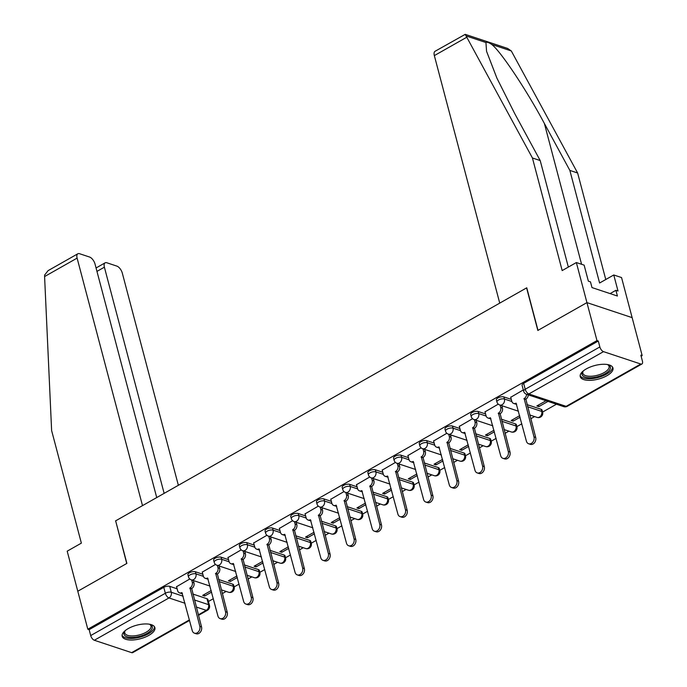 <?xml version="1.0" encoding="UTF-8"?>
<svg xmlns="http://www.w3.org/2000/svg" width="687" height="687" viewBox="0 0 687 687"><rect width="100%" height="100%" fill="white"/><g stroke="black" fill="none" stroke-linecap="round" stroke-linejoin="round"><path stroke-width="1.03" d="M202.828 574.238L195.417 571.773A4.337 1.803 165.2 0 0 189.483 572.769A4.337 1.803 165.2 0 0 187.929 574.753L188.478 576.848A4.337 1.803 -14.8 0 1 190.041 574.864A4.337 1.803 -14.8 0 1 195.967 573.877L203.395 576.341M228.539 559.665L221.12 557.209A4.337 1.803 165.2 0 0 215.186 558.196A4.337 1.803 165.2 0 0 213.631 560.18L214.181 562.284A4.337 1.803 -14.8 0 1 215.744 560.3A4.337 1.803 -14.8 0 1 221.678 559.304L229.106 561.768M254.242 545.1L246.822 542.636A4.337 1.803 165.2 0 0 240.897 543.623A4.337 1.803 165.2 0 0 239.334 545.607L239.892 547.711A4.337 1.803 -14.8 0 1 241.446 545.727A4.337 1.803 -14.8 0 1 247.38 544.731L254.808 547.204M279.944 530.527L272.533 528.063A4.337 1.803 165.2 0 0 266.599 529.05A4.337 1.803 165.2 0 0 265.036 531.042L265.594 533.138A4.337 1.803 -14.8 0 1 267.157 531.154A4.337 1.803 -14.8 0 1 273.082 530.158L280.511 532.631M305.655 515.954L298.235 513.49A4.337 1.803 165.2 0 0 292.301 514.486A4.337 1.803 165.2 0 0 290.747 516.469L291.297 518.565A4.337 1.803 -14.8 0 1 292.86 516.581A4.337 1.803 -14.8 0 1 298.793 515.593L306.222 518.058M331.357 501.381L323.938 498.917A4.337 1.803 165.2 0 0 318.012 499.913A4.337 1.803 165.2 0 0 316.449 501.896L317.008 503.992A4.337 1.803 -14.8 0 1 318.562 502.008A4.337 1.803 -14.8 0 1 324.496 501.021L331.924 503.485M357.06 486.808L349.649 484.352A4.337 1.803 165.2 0 0 343.715 485.34A4.337 1.803 165.2 0 0 342.152 487.323L342.71 489.427A4.337 1.803 -14.8 0 1 344.264 487.444A4.337 1.803 -14.8 0 1 350.198 486.448L357.626 488.912M382.762 472.244L375.351 469.779A4.337 1.803 165.2 0 0 369.417 470.767A4.337 1.803 165.2 0 0 367.863 472.75L368.412 474.854A4.337 1.803 -14.8 0 1 369.975 472.871A4.337 1.803 -14.8 0 1 375.901 471.875L383.329 474.348M408.473 457.671L401.053 455.206A4.337 1.803 165.2 0 0 395.119 456.202A4.337 1.803 165.2 0 0 393.565 458.186L394.123 460.281A4.337 1.803 -14.8 0 1 395.678 458.298A4.337 1.803 -14.8 0 1 401.612 457.302L409.04 459.775M434.175 443.098L426.756 440.633A4.337 1.803 165.2 0 0 420.83 441.629A4.337 1.803 165.2 0 0 419.268 443.613L419.826 445.708A4.337 1.803 -14.8 0 1 421.38 443.725A4.337 1.803 -14.8 0 1 427.314 442.737L434.742 445.202M459.878 428.525L452.467 426.06A4.337 1.803 165.2 0 0 446.533 427.056A4.337 1.803 165.2 0 0 444.978 429.04L445.528 431.135A4.337 1.803 -14.8 0 1 447.091 429.152A4.337 1.803 -14.8 0 1 453.016 428.164L460.445 430.629M485.589 413.952L478.169 411.496A4.337 1.803 165.2 0 0 472.235 412.483A4.337 1.803 165.2 0 0 470.681 414.467L471.23 416.571A4.337 1.803 -14.8 0 1 472.793 414.587A4.337 1.803 -14.8 0 1 478.727 413.591L486.156 416.056M511.291 399.387L503.872 396.923A4.337 1.803 165.2 0 0 497.946 397.91A4.337 1.803 165.2 0 0 496.383 399.894L496.941 401.998A4.337 1.803 -14.8 0 1 498.496 400.014A4.337 1.803 -14.8 0 1 504.43 399.018L511.858 401.491M606.879 375.729A16.917 7.016 165.2 0 0 612.967 367.992A16.917 7.016 165.2 0 0 602.911 364.282A16.917 7.016 165.2 0 0 586.329 368.893A16.917 7.016 165.2 0 0 580.249 376.631A16.917 7.016 165.2 0 0 590.296 380.34A16.917 7.016 165.2 0 0 606.879 375.729M148.804 635.389A16.917 7.016 165.2 0 0 154.893 627.652A16.917 7.016 165.2 0 0 144.837 623.951A16.917 7.016 165.2 0 0 128.254 628.562A16.917 7.016 165.2 0 0 122.174 636.299A16.917 7.016 165.2 0 0 132.222 640.009A16.917 7.016 165.2 0 0 148.804 635.389M208.427 601.486L213.365 598.686M222.305 593.62L226.152 591.438M234.13 586.913L239.067 584.113M248.007 579.047L251.854 576.865M259.841 572.34L264.77 569.54M273.709 564.474L277.557 562.292M285.543 557.767L290.481 554.976M299.42 549.909L303.268 547.719M311.245 543.202L316.183 540.403M325.123 535.336L328.97 533.155M336.948 528.629L341.886 525.83M350.825 520.763L354.672 518.582M362.659 514.056L367.597 511.257M376.528 506.19L380.383 504.009M388.361 499.483L393.299 496.684M402.238 491.617L406.086 489.436M414.063 484.91L419.001 482.119M427.941 477.053L431.788 474.872M439.774 470.346L444.704 467.546M453.643 462.48L457.499 460.299M465.477 455.773L470.415 452.973M479.354 447.907L483.201 445.726M491.179 441.2L496.117 438.4M505.057 433.334L508.904 431.153M516.882 426.627L521.819 423.827M530.759 418.761L534.606 416.58M542.593 412.063L556.444 404.205M641.126 356.201L642.173 355.608L640.851 355.17L642.414 361.087A4.337 2.113 60.5 0 1 641.924 363.99A4.337 2.113 60.5 0 1 640.791 364.024L603.495 351.641L528.853 393.952L566.148 406.343L640.791 364.024M156.722 497.568L95.029 264.074A6.509 3.169 60.5 0 0 89.568 257.032L79.546 253.709A6.509 3.169 60.5 0 0 77.854 253.769A6.509 3.169 60.5 0 0 77.107 258.114L44.586 276.56L51.619 430.543L81.367 543.134L67.197 551.163L77.786 591.241L126.889 563.4L115.648 520.849L526.594 287.896L537.835 330.456L586.938 302.615L632.134 317.634L642.173 355.608M189.552 620.421L132.763 652.607A4.337 2.113 -119.5 0 1 131.638 652.65L94.342 640.258A4.337 2.113 -119.5 0 1 90.701 635.569L89.138 629.653L163.781 587.342A4.337 1.803 -14.8 0 1 169.715 586.346L177.126 588.811M192.858 594.04L207.002 598.738L208.565 604.654A4.337 1.803 -14.8 0 1 209.466 605.41L207.903 599.493A4.337 1.803 165.2 0 0 207.002 598.738M115.691 521.012L126.726 563.495L77.786 591.241L87.816 629.215L596.977 340.589L586.938 302.615L632.134 317.634L621.555 277.557L613.774 274.98L599.605 283.01L569.858 170.419L544.387 123.488C526.697 90.28 500.479 50.95 491.686 44.432C488.904 42.517 486.989 41.881 485.941 42.525L486.551 51.302L496.924 78.172L514.735 113.63L540.205 160.569L568.347 267.08M89.138 629.653L87.816 629.215M598.291 341.027L523.649 383.346A4.337 1.803 165.2 0 0 522.086 385.33L523.649 391.238A4.337 1.803 -14.8 0 1 525.212 389.254L599.854 346.944L598.291 341.027L596.977 340.589M599.854 346.944A4.337 2.113 60.5 0 0 603.495 351.641M523.305 389.933L510.733 397.275M546.036 400.744L536.848 405.948L538.831 406.61L538.419 405.064M498.255 404.136L485.031 411.848M519.673 415.687L511.145 420.521L513.12 421.183L512.717 419.637M472.553 418.709L459.32 426.412M493.97 430.26L485.443 435.094L487.418 435.747L487.006 434.201M446.842 433.274L433.617 440.985M468.259 444.832L459.74 449.667L461.716 450.32L461.303 448.774M421.14 447.847L407.915 455.558M442.557 459.405L434.029 464.24L436.005 464.893L435.601 463.347M395.437 462.42L382.204 470.131M416.854 473.978L408.327 478.805L410.302 479.466L409.899 477.92M369.735 476.993L356.501 484.704M391.143 488.543L382.625 493.378L384.6 494.039L384.188 492.493M344.024 491.566L330.799 499.269M365.441 503.116L356.914 507.951L358.897 508.603L358.485 507.058M318.321 506.13L305.097 513.842M339.739 517.689L331.211 522.524L333.186 523.176L332.783 521.631M292.619 520.703L279.386 528.415M314.036 532.262L305.509 537.097L307.484 537.749L307.072 536.203M266.908 535.276L253.683 542.988M288.325 546.835L279.807 551.661L281.782 552.322L281.369 550.776M241.206 549.849L227.981 557.561M262.623 561.399L254.096 566.234L256.071 566.895L255.667 565.349M215.503 564.422L202.27 572.125M236.921 575.972L228.393 580.807L230.368 581.46L229.965 579.914M218.56 579.467L232.704 584.165L233.262 586.269A4.337 1.803 -14.8 0 1 234.164 587.024L233.606 584.929A4.337 1.803 165.2 0 0 232.704 584.165M244.271 564.894L258.415 569.592L258.965 571.696A4.337 1.803 -14.8 0 1 259.866 572.451L259.308 570.356A4.337 1.803 165.2 0 0 258.415 569.592M269.974 550.321L284.117 555.027L284.676 557.123A4.337 1.803 -14.8 0 1 285.569 557.878L285.019 555.783A4.337 1.803 165.2 0 0 284.117 555.027M295.676 535.757L309.82 540.454L310.378 542.55A4.337 1.803 -14.8 0 1 311.28 543.314L310.722 541.21A4.337 1.803 165.2 0 0 309.82 540.454M321.379 521.184L335.531 525.881L336.08 527.977A4.337 1.803 -14.8 0 1 336.982 528.741L336.424 526.637A4.337 1.803 165.2 0 0 335.531 525.881M347.09 506.611L361.233 511.308L361.783 513.412A4.337 1.803 -14.8 0 1 362.684 514.168L362.135 512.073A4.337 1.803 165.2 0 0 361.233 511.308M372.792 492.038L386.936 496.735L387.494 498.839A4.337 1.803 -14.8 0 1 388.387 499.595L387.837 497.5A4.337 1.803 165.2 0 0 386.936 496.735M398.494 477.465L412.638 482.171L413.196 484.266A4.337 1.803 -14.8 0 1 414.098 485.031L413.54 482.927A4.337 1.803 165.2 0 0 412.638 482.171M424.205 462.901L438.349 467.598L438.899 469.693A4.337 1.803 -14.8 0 1 439.8 470.458L439.242 468.354A4.337 1.803 165.2 0 0 438.349 467.598M449.908 448.328L464.051 453.025L464.61 455.12A4.337 1.803 -14.8 0 1 465.503 455.885L464.953 453.781A4.337 1.803 165.2 0 0 464.051 453.025M475.61 433.755L489.754 438.452L490.312 440.556A4.337 1.803 -14.8 0 1 491.214 441.312L490.655 439.216A4.337 1.803 165.2 0 0 489.754 438.452M501.321 419.182L515.465 423.879L516.014 425.983A4.337 1.803 -14.8 0 1 516.916 426.739L516.358 424.643A4.337 1.803 165.2 0 0 515.465 423.879M527.023 404.609L541.167 409.315L541.717 411.41A4.337 1.803 -14.8 0 1 542.618 412.174L542.069 410.07A4.337 1.803 165.2 0 0 541.167 409.315M189.792 578.986L176.568 586.698M211.21 590.545L202.691 595.38L204.666 596.033L204.254 594.487M204.666 596.033L211.622 592.091M230.368 581.46L237.324 577.518M256.071 566.895L263.035 562.945M281.782 552.322L288.738 548.381M307.484 537.749L314.44 533.808M333.186 523.176L340.142 519.235M358.897 508.603L365.853 504.662M384.6 494.039L391.556 490.089M410.302 479.466L417.258 475.524M436.005 464.893L442.969 460.951M461.716 450.32L468.671 446.378M487.418 435.747L494.374 431.805M513.12 421.183L520.076 417.232M538.831 406.61L548.011 401.406M510.681 397.086L511.772 401.199A4.337 3.332 -71.6 0 0 513.696 403.449A4.337 3.332 -71.6 0 0 516.074 403.149L526.405 441.174A4.989 3.83 -71.6 0 0 528.621 443.759A4.989 3.83 -71.6 0 0 532.837 442.11A4.989 3.83 -71.6 0 0 533.988 436.88L524.147 398.572A4.337 3.332 -71.6 0 0 526.586 394.286M528.294 394.853A4.337 3.332 108.4 0 1 525.864 399.138L535.697 437.447A4.989 3.83 108.4 0 1 534.546 442.677A4.989 3.83 108.4 0 1 530.338 444.326L528.621 443.759M516.615 404.128A4.337 3.332 108.4 0 1 515.413 404.016L513.696 403.449M523.898 398.709L525.615 399.284M484.979 411.659L486.061 415.772A4.337 3.332 -71.6 0 0 487.993 418.022A4.337 3.332 -71.6 0 0 490.372 417.722L500.703 455.747A4.989 3.83 -71.6 0 0 502.918 458.332A4.989 3.83 -71.6 0 0 507.135 456.683A4.989 3.83 -71.6 0 0 508.277 451.445L498.444 413.145A4.337 3.332 -71.6 0 0 500.729 407.46L502.446 408.026A4.337 3.332 108.4 0 1 500.153 413.711L509.994 452.02A4.989 3.83 108.4 0 1 508.844 457.25A4.989 3.83 108.4 0 1 504.627 458.899L502.918 458.332M501.828 405.691L502.446 408.026M490.913 418.692A4.337 3.332 108.4 0 1 489.702 418.589L487.993 418.022M500.11 405.124L500.729 407.46M498.195 413.282L499.913 413.849M459.277 426.232L460.359 430.345A4.337 3.332 -71.6 0 0 462.291 432.595A4.337 3.332 -71.6 0 0 464.661 432.295L474.992 470.32A4.989 3.83 -71.6 0 0 477.207 472.905A4.989 3.83 -71.6 0 0 481.424 471.248A4.989 3.83 -71.6 0 0 482.575 466.018L472.742 427.718A4.337 3.332 -71.6 0 0 475.026 422.033L476.735 422.599A4.337 3.332 108.4 0 1 474.451 428.284L484.283 466.593A4.989 3.83 108.4 0 1 483.141 471.823A4.989 3.83 108.4 0 1 478.925 473.472L477.207 472.905M476.117 420.264L476.735 422.599M465.202 433.265A4.337 3.332 108.4 0 1 464 433.162L462.291 432.595M474.408 419.688L475.026 422.033M472.493 427.855L474.202 428.422M569.858 170.419L577.63 173.004L511.3 50.95L507.633 48.442L465.219 34.35L532.434 157.984L540.205 160.569M577.63 173.004L605.771 279.515M532.434 157.984L562.181 270.575L576.35 262.546L586.938 302.615L537.998 330.361L526.757 287.801L499.732 303.122L434.339 55.613A6.509 3.169 -119.5 0 1 435.086 51.267L465.219 34.35M576.35 262.546L584.13 265.122L588.364 281.155L590.468 281.859L591.979 287.578L617.415 296.028L615.904 290.309L610.09 293.598M615.904 290.309L618.008 291.005L613.774 274.98M44.586 276.56L44.629 275.058L48.073 270.652L77.854 253.769M178.362 485.297L122.312 273.134A6.509 3.169 60.5 0 0 116.842 266.101L106.829 262.769A6.509 3.169 60.5 0 0 105.128 262.829A6.509 3.169 60.5 0 0 104.39 267.183L96.961 271.391M164.141 493.36L104.39 267.183M115.476 520.944L142.501 505.623L77.107 258.114M583.289 370.946A13.56 5.625 165.2 0 0 582.842 373.29A13.56 5.625 165.2 0 0 585.65 375.669A13.56 5.625 165.2 0 0 600.988 374.089A13.56 5.625 165.2 0 0 609.06 366.369A13.56 5.625 165.2 0 0 607.506 364.548A14.642 6.071 -14.8 0 1 608.089 364.78A14.642 6.071 -14.8 0 1 604.577 374.029A14.642 6.071 -14.8 0 1 585.075 377.086A14.642 6.071 -14.8 0 1 582.894 371.435A14.642 6.071 -14.8 0 1 583.263 370.963M580.154 375.634A16.814 6.973 165.2 0 0 583.435 378.022A16.814 6.973 165.2 0 0 601.803 376.313A16.814 6.973 165.2 0 0 612.546 367.073M149.465 624.217A14.642 6.071 -14.8 0 1 150.015 624.44A14.642 6.071 -14.8 0 1 146.503 633.689A14.642 6.071 -14.8 0 1 127.001 636.755A14.642 6.071 -14.8 0 1 124.819 631.104A14.642 6.071 -14.8 0 1 125.189 630.632A13.56 5.625 165.2 0 0 124.768 632.959A13.56 5.625 165.2 0 0 127.576 635.338A13.56 5.625 165.2 0 0 142.913 633.749A13.56 5.625 165.2 0 0 150.985 626.029A13.56 5.625 165.2 0 0 149.431 624.217M122.08 635.303A16.814 6.973 165.2 0 0 125.36 637.691A16.814 6.973 165.2 0 0 143.729 635.982A16.814 6.973 165.2 0 0 154.472 626.742M433.566 440.805L434.656 444.91A4.337 3.332 -71.6 0 0 436.58 447.16A4.337 3.332 -71.6 0 0 438.959 446.859L449.289 484.885A4.989 3.83 -71.6 0 0 451.505 487.478A4.989 3.83 -71.6 0 0 455.721 485.821A4.989 3.83 -71.6 0 0 456.872 480.591L447.031 442.282A4.337 3.332 -71.6 0 0 449.324 436.597L451.033 437.172A4.337 3.332 108.4 0 1 448.748 442.857L458.581 481.158A4.989 3.83 108.4 0 1 457.439 486.396A4.989 3.83 108.4 0 1 453.222 488.045L451.505 487.478M450.414 434.828L451.033 437.172M439.5 447.838A4.337 3.332 108.4 0 1 438.297 447.735L436.58 447.16M448.705 434.261L449.324 436.597M446.782 442.428L448.499 442.995M407.863 455.378L408.954 459.483A4.337 3.332 -71.6 0 0 410.878 461.733A4.337 3.332 -71.6 0 0 413.256 461.432L423.587 499.458A4.989 3.83 -71.6 0 0 425.803 502.042A4.989 3.83 -71.6 0 0 430.019 500.394A4.989 3.83 -71.6 0 0 431.161 495.164L421.329 456.855A4.337 3.332 -71.6 0 0 423.613 451.17L425.33 451.737A4.337 3.332 108.4 0 1 423.037 457.422L432.879 495.731A4.989 3.83 108.4 0 1 431.728 500.96A4.989 3.83 108.4 0 1 427.512 502.618L425.803 502.042M424.712 449.401L425.33 451.737M413.797 462.411A4.337 3.332 108.4 0 1 412.586 462.299L410.878 461.733M422.994 448.834L423.613 451.17M421.079 456.992L422.797 457.568M382.161 469.942L383.243 474.056A4.337 3.332 -71.6 0 0 385.175 476.306A4.337 3.332 -71.6 0 0 387.545 476.005L397.876 514.031A4.989 3.83 -71.6 0 0 400.1 516.615A4.989 3.83 -71.6 0 0 404.308 514.967A4.989 3.83 -71.6 0 0 405.459 509.737L395.626 471.428A4.337 3.332 -71.6 0 0 397.91 465.743L399.619 466.31A4.337 3.332 108.4 0 1 397.335 471.995L407.176 510.304A4.989 3.83 108.4 0 1 406.026 515.533A4.989 3.83 108.4 0 1 401.809 517.182L400.1 516.615M399.01 463.974L399.619 466.31M388.095 476.984A4.337 3.332 108.4 0 1 386.884 476.872L385.175 476.306M397.292 463.407L397.91 465.743M395.377 471.565L397.086 472.141M356.459 484.515L357.541 488.629A4.337 3.332 -71.6 0 0 359.464 490.879A4.337 3.332 -71.6 0 0 361.843 490.578L372.174 528.604A4.989 3.83 -71.6 0 0 374.389 531.188A4.989 3.83 -71.6 0 0 378.606 529.54A4.989 3.83 -71.6 0 0 379.756 524.301L369.915 486.001A4.337 3.332 -71.6 0 0 372.208 480.316L373.917 480.883A4.337 3.332 108.4 0 1 371.633 486.568L381.465 524.877A4.989 3.83 108.4 0 1 380.323 530.106A4.989 3.83 108.4 0 1 376.107 531.755L374.389 531.188M373.299 478.547L373.917 480.883M362.384 491.548A4.337 3.332 108.4 0 1 361.182 491.445L359.464 490.879M371.59 477.98L372.208 480.316M369.675 486.138L371.384 486.705M330.748 499.088L331.838 503.202A4.337 3.332 -71.6 0 0 333.762 505.452A4.337 3.332 -71.6 0 0 336.141 505.143L346.471 543.177A4.989 3.83 -71.6 0 0 348.687 545.761A4.989 3.83 -71.6 0 0 352.903 544.104A4.989 3.83 -71.6 0 0 354.054 538.874L344.213 500.574A4.337 3.332 -71.6 0 0 346.497 494.889L348.215 495.456A4.337 3.332 108.4 0 1 345.93 501.141L355.763 539.441A4.989 3.83 108.4 0 1 354.612 544.679A4.989 3.83 108.4 0 1 350.396 546.328L348.687 545.761M347.596 493.12L348.215 495.456M336.682 506.121A4.337 3.332 108.4 0 1 335.479 506.018L333.762 505.452M345.879 492.545L346.497 494.889M343.964 500.711L345.681 501.278M305.045 513.661L306.127 517.766A4.337 3.332 -71.6 0 0 308.059 520.016A4.337 3.332 -71.6 0 0 310.438 519.716L320.769 557.741A4.989 3.83 -71.6 0 0 322.984 560.334A4.989 3.83 -71.6 0 0 327.201 558.677A4.989 3.83 -71.6 0 0 328.343 553.447L318.51 515.138A4.337 3.332 -71.6 0 0 320.795 509.453L322.512 510.029A4.337 3.332 108.4 0 1 320.219 515.714L330.061 554.014A4.989 3.83 108.4 0 1 328.91 559.244A4.989 3.83 108.4 0 1 324.693 560.901L322.984 560.334M321.894 507.684L322.512 510.029M310.979 520.694A4.337 3.332 108.4 0 1 309.768 520.591L308.059 520.016M320.176 507.118L320.795 509.453M318.261 515.284L319.97 515.851M279.343 528.234L280.425 532.339A4.337 3.332 -71.6 0 0 282.357 534.589A4.337 3.332 -71.6 0 0 284.727 534.288L295.058 572.314A4.989 3.83 -71.6 0 0 297.273 574.899A4.989 3.83 -71.6 0 0 301.49 573.25A4.989 3.83 -71.6 0 0 302.641 568.02L292.799 529.711A4.337 3.332 -71.6 0 0 295.092 524.026L296.801 524.593A4.337 3.332 108.4 0 1 294.517 530.278L304.35 568.587A4.989 3.83 108.4 0 1 303.207 573.817A4.989 3.83 108.4 0 1 298.991 575.474L297.273 574.899M296.183 522.257L296.801 524.593M285.268 535.267A4.337 3.332 108.4 0 1 284.066 535.156L282.357 534.589M294.474 521.691L295.092 524.026M292.559 529.849L294.268 530.424M253.632 542.799L254.722 546.912A4.337 3.332 -71.6 0 0 256.646 549.162A4.337 3.332 -71.6 0 0 259.025 548.861L269.356 586.887A4.989 3.83 -71.6 0 0 271.571 589.472A4.989 3.83 -71.6 0 0 275.788 587.823A4.989 3.83 -71.6 0 0 276.938 582.593L267.097 544.284A4.337 3.332 -71.6 0 0 269.39 538.599L271.099 539.166A4.337 3.332 108.4 0 1 268.815 544.851L278.647 583.16A4.989 3.83 108.4 0 1 277.505 588.39A4.989 3.83 108.4 0 1 273.289 590.039L271.571 589.472M270.48 536.83L271.099 539.166M259.566 549.832A4.337 3.332 108.4 0 1 258.364 549.729L256.646 549.162M268.772 536.264L269.39 538.599M266.848 544.422L268.565 544.997M227.929 557.372L229.02 561.485A4.337 3.332 -71.6 0 0 230.944 563.735A4.337 3.332 -71.6 0 0 233.322 563.434L243.653 601.46A4.989 3.83 -71.6 0 0 245.869 604.045A4.989 3.83 -71.6 0 0 250.085 602.396A4.989 3.83 -71.6 0 0 251.227 597.158L241.395 558.857A4.337 3.332 -71.6 0 0 243.679 553.172L245.396 553.739A4.337 3.332 108.4 0 1 243.104 559.424L252.945 597.733A4.989 3.83 108.4 0 1 251.794 602.963A4.989 3.83 108.4 0 1 247.578 604.612L245.869 604.045M244.778 551.403L245.396 553.739M233.863 564.405A4.337 3.332 108.4 0 1 232.653 564.302L230.944 563.735M243.061 550.837L243.679 553.172M241.146 558.995L242.863 559.562M202.227 571.945L203.309 576.058A4.337 3.332 -71.6 0 0 205.241 578.299A4.337 3.332 -71.6 0 0 207.611 577.999L217.942 616.033A4.989 3.83 -71.6 0 0 220.166 618.618A4.989 3.83 -71.6 0 0 224.374 616.96A4.989 3.83 -71.6 0 0 225.525 611.731L215.692 573.422A4.337 3.332 -71.6 0 0 217.977 567.745L219.685 568.312A4.337 3.332 108.4 0 1 217.401 573.997L227.242 612.297A4.989 3.83 108.4 0 1 226.092 617.536A4.989 3.83 108.4 0 1 221.875 619.185L220.166 618.618M219.076 565.976L219.685 568.312M208.161 578.978A4.337 3.332 108.4 0 1 206.95 578.875L205.241 578.299M217.358 565.401L217.977 567.745M215.443 573.568L217.152 574.134M176.516 586.518L177.607 590.622A4.337 3.332 -71.6 0 0 179.53 592.872A4.337 3.332 -71.6 0 0 181.909 592.572L192.24 630.597A4.989 3.83 -71.6 0 0 194.455 633.182A4.989 3.83 -71.6 0 0 198.672 631.533A4.989 3.83 -71.6 0 0 199.823 626.304L189.981 587.995A4.337 3.332 -71.6 0 0 192.274 582.31L193.983 582.885A4.337 3.332 108.4 0 1 191.699 588.57L201.531 626.87A4.989 3.83 108.4 0 1 200.389 632.1A4.989 3.83 108.4 0 1 196.173 633.758L194.455 633.182M193.365 580.541L193.983 582.885M182.45 593.551A4.337 3.332 108.4 0 1 181.248 593.448L179.53 592.872M191.656 579.974L192.274 582.31M189.741 588.141L191.45 588.707M195.417 571.773L195.967 573.877A4.337 3.332 108.4 0 1 193.682 579.562A4.337 3.332 -71.6 0 1 191.304 579.862L210.033 586.08M221.12 557.209L221.678 559.304A4.337 3.332 108.4 0 1 219.385 564.989A4.337 3.332 -71.6 0 1 217.015 565.289L235.735 571.507M246.822 542.636L247.38 544.731A4.337 3.332 108.4 0 1 245.096 550.416A4.337 3.332 -71.6 0 1 242.717 550.716L261.446 556.942M272.533 528.063L273.082 530.158A4.337 3.332 108.4 0 1 270.798 535.843A4.337 3.332 -71.6 0 1 268.419 536.143L287.149 542.369M298.235 513.49L298.793 515.593A4.337 3.332 108.4 0 1 296.501 521.278A4.337 3.332 -71.6 0 1 294.13 521.579L312.851 527.796M323.938 498.917L324.496 501.021A4.337 3.332 108.4 0 1 322.212 506.705A4.337 3.332 -71.6 0 1 319.833 507.006L338.562 513.223M349.649 484.352L350.198 486.448A4.337 3.332 108.4 0 1 347.914 492.132A4.337 3.332 -71.6 0 1 345.535 492.433L364.265 498.659M375.351 469.779L375.901 471.875A4.337 3.332 108.4 0 1 373.616 477.559A4.337 3.332 -71.6 0 1 371.238 477.86L389.967 484.086M401.053 455.206L401.612 457.302A4.337 3.332 108.4 0 1 399.319 462.986A4.337 3.332 -71.6 0 1 396.949 463.287L415.669 469.513M426.756 440.633L427.314 442.737A4.337 3.332 108.4 0 1 425.03 448.422A4.337 3.332 -71.6 0 1 422.651 448.723L441.38 454.94M452.467 426.06L453.016 428.164A4.337 3.332 108.4 0 1 450.732 433.849A4.337 3.332 -71.6 0 1 448.353 434.15L467.083 440.367M478.169 411.496L478.727 413.591A4.337 3.332 108.4 0 1 476.434 419.276A4.337 3.332 -71.6 0 1 474.064 419.577L492.785 425.803M503.872 396.923L504.43 399.018A4.337 3.332 108.4 0 1 502.145 404.703A4.337 3.332 -71.6 0 1 499.767 405.004L518.496 411.23M169.715 586.346L171.278 592.263L183.154 596.213M194.421 599.957L208.565 604.654A4.337 3.332 -71.6 0 1 206.28 610.339L196.284 607.016M185.018 603.272L168.985 597.948L94.342 640.258M131.638 652.65L189.414 619.897M198.354 614.831L206.28 610.339A4.337 2.113 60.5 0 0 207.414 610.296A4.337 4.337 0 0 0 209.466 605.41M219.119 581.563L233.262 586.269A4.337 3.332 -71.6 0 1 230.978 591.954A4.337 3.332 -71.6 0 1 228.599 592.254A4.337 4.337 0 0 0 234.164 587.024M244.821 566.998L258.965 571.696A4.337 3.332 -71.6 0 1 256.68 577.381A4.337 3.332 -71.6 0 1 254.302 577.681A4.337 4.337 0 0 0 259.866 572.451M270.523 552.425L284.676 557.123A4.337 3.332 -71.6 0 1 282.383 562.808A4.337 3.332 -71.6 0 1 280.013 563.108A4.337 4.337 0 0 0 285.569 557.878M296.234 537.852L310.378 542.55A4.337 3.332 -71.6 0 1 308.094 548.235A4.337 3.332 -71.6 0 1 305.715 548.535A4.337 4.337 0 0 0 311.28 543.314M321.937 523.279L336.08 527.977A4.337 3.332 -71.6 0 1 333.796 533.662A4.337 3.332 -71.6 0 1 331.417 533.962A4.337 4.337 0 0 0 336.982 528.741M347.639 508.706L361.783 513.412A4.337 3.332 -71.6 0 1 359.499 519.097A4.337 3.332 -71.6 0 1 357.12 519.398A4.337 4.337 0 0 0 362.684 514.168M373.35 494.142L387.494 498.839A4.337 3.332 -71.6 0 1 385.201 504.524A4.337 3.332 -71.6 0 1 382.831 504.825A4.337 4.337 0 0 0 388.387 499.595M399.053 479.569L413.196 484.266A4.337 3.332 -71.6 0 1 410.912 489.951A4.337 3.332 -71.6 0 1 408.533 490.252A4.337 4.337 0 0 0 414.098 485.031M424.755 464.996L438.899 469.693A4.337 3.332 -71.6 0 1 436.614 475.378A4.337 3.332 -71.6 0 1 434.236 475.679A4.337 4.337 0 0 0 439.8 470.458M450.466 450.423L464.61 455.12A4.337 3.332 -71.6 0 1 462.317 460.805A4.337 3.332 -71.6 0 1 459.947 461.106A4.337 4.337 0 0 0 465.503 455.885M476.168 435.85L490.312 440.556A4.337 3.332 -71.6 0 1 488.028 446.241A4.337 3.332 -71.6 0 1 485.649 446.541A4.337 4.337 0 0 0 491.214 441.312M501.871 421.286L516.014 425.983A4.337 3.332 -71.6 0 1 513.73 431.668A4.337 3.332 -71.6 0 1 511.351 431.968A4.337 4.337 0 0 0 516.916 426.739M527.573 406.713L541.717 411.41A4.337 3.332 -71.6 0 1 539.432 417.095A4.337 3.332 -71.6 0 1 537.054 417.395A4.337 4.337 0 0 0 542.618 412.174M523.649 383.346L525.212 389.254A4.337 2.113 -119.5 0 0 528.853 393.952A4.337 3.332 108.4 0 1 526.482 394.252L563.769 406.644A4.337 4.337 0 0 0 567.282 406.3L641.924 363.99M163.781 587.342L165.344 593.259A4.337 1.803 -14.8 0 1 171.278 592.263A4.337 3.332 -71.6 0 1 168.985 597.948A4.337 2.113 -119.5 0 1 165.344 593.259L90.701 635.569M567.282 406.3A4.337 2.113 60.5 0 1 566.148 406.343A4.337 3.332 108.4 0 1 563.769 406.644M524.147 398.572L525.864 399.138M533.988 436.88L535.697 437.447M498.444 413.145L500.153 413.711M508.277 451.445L509.994 452.02M472.742 427.718L474.451 428.284M482.575 466.018L484.283 466.593M511.3 50.95L491.686 44.432M485.941 42.525L466.327 36.007M466.868 37.175L434.339 55.613M581.588 264.28L544.387 123.488M447.031 442.282L448.748 442.857M456.872 480.591L458.581 481.158M421.329 456.855L423.037 457.422M431.161 495.164L432.879 495.731M395.626 471.428L397.335 471.995M405.459 509.737L407.176 510.304M369.915 486.001L371.633 486.568M379.756 524.301L381.465 524.877M344.213 500.574L345.93 501.141M354.054 538.874L355.763 539.441M318.51 515.138L320.219 515.714M328.343 553.447L330.061 554.014M292.799 529.711L294.517 530.278M302.641 568.02L304.35 568.587M267.097 544.284L268.815 544.851M276.938 582.593L278.647 583.16M241.395 558.857L243.104 559.424M251.227 597.158L252.945 597.733M215.692 573.422L217.401 573.997M225.525 611.731L227.242 612.297M189.981 587.995L191.699 588.57M199.823 626.304L201.531 626.87M537.054 417.395L529.763 414.974M496.941 401.998A4.337 4.337 0 0 0 499.767 405.004M511.351 431.968L504.052 429.538M471.23 416.571A4.337 4.337 0 0 0 474.064 419.577M485.649 446.541L478.35 444.111M445.528 431.135A4.337 4.337 0 0 0 448.353 434.15M459.947 461.106L452.647 458.684M419.826 445.708A4.337 4.337 0 0 0 422.651 448.723M434.236 475.679L426.936 473.257M394.123 460.281A4.337 4.337 0 0 0 396.949 463.287M408.533 490.252L401.234 487.83M368.412 474.854A4.337 4.337 0 0 0 371.238 477.86M382.831 504.825L375.531 502.395M342.71 489.427A4.337 4.337 0 0 0 345.535 492.433M357.12 519.398L349.82 516.967M317.008 503.992A4.337 4.337 0 0 0 319.833 507.006M331.417 533.962L324.118 531.54M291.297 518.565A4.337 4.337 0 0 0 294.13 521.579M305.715 548.535L298.416 546.113M265.594 533.138A4.337 4.337 0 0 0 268.419 536.143M280.013 563.108L272.713 560.686M239.892 547.711A4.337 4.337 0 0 0 242.717 550.716M254.302 577.681L247.002 575.251M214.181 562.284A4.337 4.337 0 0 0 217.015 565.289M228.599 592.254L221.3 589.824M188.478 576.848A4.337 4.337 0 0 0 191.304 579.862M198.491 615.354L207.414 610.296M523.649 391.238A4.337 4.337 0 0 0 526.482 394.252M105.128 262.829L96.06 267.973"/></g></svg>
